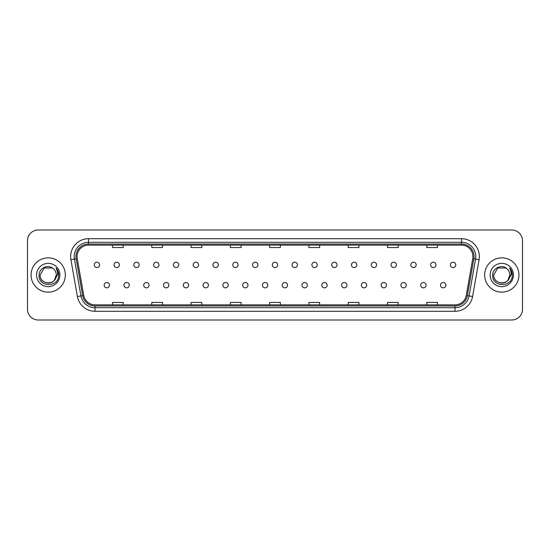 <?xml version="1.0" encoding="UTF-8"?>
<svg xmlns="http://www.w3.org/2000/svg" width="550" height="550" viewBox="0 0 550 550"><rect width="100%" height="100%" fill="white"/><g stroke="black" fill="none" stroke-linecap="round" stroke-linejoin="round"><path stroke-width="0.82" d="M123.929 285.182A2.681 2.681 0 0 0 126.61 287.856A2.681 2.681 0 0 0 129.284 285.182A2.681 2.681 0 0 0 126.61 282.501A2.681 2.681 0 0 0 123.929 285.182M143.715 285.182A2.681 2.681 0 0 0 146.396 287.856A2.681 2.681 0 0 0 149.071 285.182A2.681 2.681 0 0 0 146.396 282.501A2.681 2.681 0 0 0 143.715 285.182M163.501 285.182A2.681 2.681 0 0 0 166.176 287.856A2.681 2.681 0 0 0 168.857 285.182A2.681 2.681 0 0 0 166.176 282.501A2.681 2.681 0 0 0 163.501 285.182M183.288 285.182A2.681 2.681 0 0 0 185.962 287.856A2.681 2.681 0 0 0 188.643 285.182A2.681 2.681 0 0 0 185.962 282.501A2.681 2.681 0 0 0 183.288 285.182M203.074 285.182A2.681 2.681 0 0 0 205.748 287.856A2.681 2.681 0 0 0 208.429 285.182A2.681 2.681 0 0 0 205.748 282.501A2.681 2.681 0 0 0 203.074 285.182M222.86 285.182A2.681 2.681 0 0 0 225.534 287.856A2.681 2.681 0 0 0 228.216 285.182A2.681 2.681 0 0 0 225.534 282.501A2.681 2.681 0 0 0 222.86 285.182M242.646 285.182A2.681 2.681 0 0 0 245.321 287.856A2.681 2.681 0 0 0 248.002 285.182A2.681 2.681 0 0 0 245.321 282.501A2.681 2.681 0 0 0 242.646 285.182M262.426 285.182A2.681 2.681 0 0 0 265.107 287.856A2.681 2.681 0 0 0 267.788 285.182A2.681 2.681 0 0 0 265.107 282.501A2.681 2.681 0 0 0 262.426 285.182M282.212 285.182A2.681 2.681 0 0 0 284.893 287.856A2.681 2.681 0 0 0 287.574 285.182A2.681 2.681 0 0 0 284.893 282.501A2.681 2.681 0 0 0 282.212 285.182M301.998 285.182A2.681 2.681 0 0 0 304.679 287.856A2.681 2.681 0 0 0 307.354 285.182A2.681 2.681 0 0 0 304.679 282.501A2.681 2.681 0 0 0 301.998 285.182M321.784 285.182A2.681 2.681 0 0 0 324.466 287.856A2.681 2.681 0 0 0 327.14 285.182A2.681 2.681 0 0 0 324.466 282.501A2.681 2.681 0 0 0 321.784 285.182M341.571 285.182A2.681 2.681 0 0 0 344.252 287.856A2.681 2.681 0 0 0 346.926 285.182A2.681 2.681 0 0 0 344.252 282.501A2.681 2.681 0 0 0 341.571 285.182M361.357 285.182A2.681 2.681 0 0 0 364.038 287.856A2.681 2.681 0 0 0 366.712 285.182A2.681 2.681 0 0 0 364.038 282.501A2.681 2.681 0 0 0 361.357 285.182M381.143 285.182A2.681 2.681 0 0 0 383.824 287.856A2.681 2.681 0 0 0 386.499 285.182A2.681 2.681 0 0 0 383.824 282.501A2.681 2.681 0 0 0 381.143 285.182M400.929 285.182A2.681 2.681 0 0 0 403.604 287.856A2.681 2.681 0 0 0 406.285 285.182A2.681 2.681 0 0 0 403.604 282.501A2.681 2.681 0 0 0 400.929 285.182M420.716 285.182A2.681 2.681 0 0 0 423.39 287.856A2.681 2.681 0 0 0 426.071 285.182A2.681 2.681 0 0 0 423.39 282.501A2.681 2.681 0 0 0 420.716 285.182M440.502 285.182A2.681 2.681 0 0 0 443.176 287.856A2.681 2.681 0 0 0 445.857 285.182A2.681 2.681 0 0 0 443.176 282.501A2.681 2.681 0 0 0 440.502 285.182M104.142 285.182A2.681 2.681 0 0 0 106.824 287.856A2.681 2.681 0 0 0 109.498 285.182A2.681 2.681 0 0 0 106.824 282.501A2.681 2.681 0 0 0 104.142 285.182M114.036 264.894A2.681 2.681 0 0 0 116.717 267.568A2.681 2.681 0 0 0 119.391 264.894A2.681 2.681 0 0 0 116.717 262.212A2.681 2.681 0 0 0 114.036 264.894M133.822 264.894A2.681 2.681 0 0 0 136.503 267.568A2.681 2.681 0 0 0 139.178 264.894A2.681 2.681 0 0 0 136.503 262.212A2.681 2.681 0 0 0 133.822 264.894M153.608 264.894A2.681 2.681 0 0 0 156.282 267.568A2.681 2.681 0 0 0 158.964 264.894A2.681 2.681 0 0 0 156.282 262.212A2.681 2.681 0 0 0 153.608 264.894M173.394 264.894A2.681 2.681 0 0 0 176.069 267.568A2.681 2.681 0 0 0 178.75 264.894A2.681 2.681 0 0 0 176.069 262.212A2.681 2.681 0 0 0 173.394 264.894M193.181 264.894A2.681 2.681 0 0 0 195.855 267.568A2.681 2.681 0 0 0 198.536 264.894A2.681 2.681 0 0 0 195.855 262.212A2.681 2.681 0 0 0 193.181 264.894M212.967 264.894A2.681 2.681 0 0 0 215.641 267.568A2.681 2.681 0 0 0 218.322 264.894A2.681 2.681 0 0 0 215.641 262.212A2.681 2.681 0 0 0 212.967 264.894M232.753 264.894A2.681 2.681 0 0 0 235.428 267.568A2.681 2.681 0 0 0 238.109 264.894A2.681 2.681 0 0 0 235.428 262.212A2.681 2.681 0 0 0 232.753 264.894M252.532 264.894A2.681 2.681 0 0 0 255.214 267.568A2.681 2.681 0 0 0 257.895 264.894A2.681 2.681 0 0 0 255.214 262.212A2.681 2.681 0 0 0 252.532 264.894M272.319 264.894A2.681 2.681 0 0 0 275 267.568A2.681 2.681 0 0 0 277.681 264.894A2.681 2.681 0 0 0 275 262.212A2.681 2.681 0 0 0 272.319 264.894M292.105 264.894A2.681 2.681 0 0 0 294.786 267.568A2.681 2.681 0 0 0 297.468 264.894A2.681 2.681 0 0 0 294.786 262.212A2.681 2.681 0 0 0 292.105 264.894M311.891 264.894A2.681 2.681 0 0 0 314.572 267.568A2.681 2.681 0 0 0 317.247 264.894A2.681 2.681 0 0 0 314.572 262.212A2.681 2.681 0 0 0 311.891 264.894M331.678 264.894A2.681 2.681 0 0 0 334.359 267.568A2.681 2.681 0 0 0 337.033 264.894A2.681 2.681 0 0 0 334.359 262.212A2.681 2.681 0 0 0 331.678 264.894M351.464 264.894A2.681 2.681 0 0 0 354.145 267.568A2.681 2.681 0 0 0 356.819 264.894A2.681 2.681 0 0 0 354.145 262.212A2.681 2.681 0 0 0 351.464 264.894M371.25 264.894A2.681 2.681 0 0 0 373.931 267.568A2.681 2.681 0 0 0 376.606 264.894A2.681 2.681 0 0 0 373.931 262.212A2.681 2.681 0 0 0 371.25 264.894M391.036 264.894A2.681 2.681 0 0 0 393.717 267.568A2.681 2.681 0 0 0 396.392 264.894A2.681 2.681 0 0 0 393.717 262.212A2.681 2.681 0 0 0 391.036 264.894M410.822 264.894A2.681 2.681 0 0 0 413.497 267.568A2.681 2.681 0 0 0 416.178 264.894A2.681 2.681 0 0 0 413.497 262.212A2.681 2.681 0 0 0 410.822 264.894M430.609 264.894A2.681 2.681 0 0 0 433.283 267.568A2.681 2.681 0 0 0 435.964 264.894A2.681 2.681 0 0 0 433.283 262.212A2.681 2.681 0 0 0 430.609 264.894M450.395 264.894A2.681 2.681 0 0 0 453.069 267.568A2.681 2.681 0 0 0 455.751 264.894A2.681 2.681 0 0 0 453.069 262.212A2.681 2.681 0 0 0 450.395 264.894M94.249 264.894A2.681 2.681 0 0 0 96.931 267.568A2.681 2.681 0 0 0 99.605 264.894A2.681 2.681 0 0 0 96.931 262.212A2.681 2.681 0 0 0 94.249 264.894M31.068 275A17.146 17.146 0 0 0 48.214 292.146A17.146 17.146 0 0 0 65.354 275A17.146 17.146 0 0 0 48.214 257.854A17.146 17.146 0 0 0 31.068 275A17.146 17.146 0 0 0 48.214 292.146A17.146 17.146 0 0 0 65.354 275A17.146 17.146 0 0 0 48.214 257.854A17.146 17.146 0 0 0 31.068 275M484.646 275A17.146 17.146 0 0 0 501.786 292.146A17.146 17.146 0 0 0 518.932 275A17.146 17.146 0 0 0 501.786 257.854A17.146 17.146 0 0 0 484.646 275A17.146 17.146 0 0 0 501.786 292.146A17.146 17.146 0 0 0 518.932 275A17.146 17.146 0 0 0 501.786 257.854A17.146 17.146 0 0 0 484.646 275M77.069 256.568A11.426 11.426 0 0 1 88.502 245.142L461.498 245.142A11.426 11.426 0 0 1 472.752 258.555L466.256 295.412A11.426 11.426 0 0 1 455.001 304.858L94.999 304.858A11.426 11.426 0 0 1 83.744 295.412L77.248 258.555A11.426 11.426 0 0 1 77.069 256.568M75.962 256.568A12.54 12.54 0 0 0 76.154 258.748L82.651 295.604A12.54 12.54 0 0 0 94.999 305.965L455.001 305.965A12.54 12.54 0 0 0 467.349 295.604L473.846 258.748A12.54 12.54 0 0 0 461.498 244.035L88.502 244.035A12.54 12.54 0 0 0 75.962 256.568M70.916 259.676A17.854 17.854 0 0 1 88.502 238.714L461.498 238.714A17.854 17.854 0 0 1 479.084 259.676L472.587 296.532A17.854 17.854 0 0 1 455.001 311.286L94.999 311.286A17.854 17.854 0 0 1 77.412 296.532L70.916 259.676L74.429 259.05A14.286 14.286 0 0 1 88.502 242.289L461.498 242.289A14.286 14.286 0 0 1 475.571 259.05L469.067 295.907A14.286 14.286 0 0 1 455.001 307.711L94.999 307.711A14.286 14.286 0 0 1 80.933 295.907L74.429 259.05A14.286 14.286 0 0 1 74.216 256.568M522.5 240.714A10.711 10.711 0 0 0 511.789 230.003L38.211 230.003A10.711 10.711 0 0 0 27.5 240.714L27.5 309.286A10.711 10.711 0 0 0 38.211 319.997L511.789 319.997A10.711 10.711 0 0 0 522.5 309.286L522.5 240.714L522.5 309.286M269.644 245.142L269.644 247.562L280.356 247.562L280.356 245.142M230.354 245.142L230.354 247.562L241.072 247.562L241.072 245.142M191.07 245.142L191.07 247.562L201.788 247.562L201.788 245.142M151.786 245.142L151.786 247.562L162.498 247.562L162.498 245.142M112.502 245.142L112.502 247.562L123.214 247.562L123.214 245.142M308.928 245.142L308.928 247.562L319.646 247.562L319.646 245.142M348.212 245.142L348.212 247.562L358.93 247.562L358.93 245.142M387.502 245.142L387.502 247.562L398.214 247.562L398.214 245.142M426.786 245.142L426.786 247.562L437.498 247.562L437.498 245.142M280.356 304.858L280.356 302.438L269.644 302.438L269.644 304.858M241.072 304.858L241.072 302.438L230.354 302.438L230.354 304.858M201.788 304.858L201.788 302.438L191.07 302.438L191.07 304.858M162.498 304.858L162.498 302.438L151.786 302.438L151.786 304.858M123.214 304.858L123.214 302.438L112.502 302.438L112.502 304.858M319.646 304.858L319.646 302.438L308.928 302.438L308.928 304.858M358.93 304.858L358.93 302.438L348.212 302.438L348.212 304.858M398.214 304.858L398.214 302.438L387.502 302.438L387.502 304.858M437.498 304.858L437.498 302.438L426.786 302.438L426.786 304.858M27.5 240.714L27.5 309.286M511.789 230.003L38.211 230.003M38.211 319.997L511.789 319.997M54.381 280.211L56.286 275C56.781 285.416 39.648 285.416 40.143 275L44.179 268.008L52.25 268.008L53.501 268.902C48.551 263.704 39.009 267.988 39.098 275C38.191 287.464 58.396 287.788 58.726 275.605L58.74 275C58.713 272.353 57.833 270.029 56.1 268.022C57.42 270.188 57.881 272.511 57.489 275L54.402 280.184A8.071 8.071 0 0 0 56.286 275C56.781 285.416 39.648 285.416 40.143 275L44.179 268.008M54.402 280.184C50.112 285.979 39.724 282.274 40.143 275M56.286 275A8.071 8.071 0 0 0 53.501 268.902M36.568 275A11.646 11.646 0 0 0 48.214 286.646A11.646 11.646 0 0 0 59.861 275A11.646 11.646 0 0 0 48.214 263.354A11.646 11.646 0 0 0 36.568 275M56.1 268.022L58.74 275.309L58.245 271.81L58.74 275.309L58.245 271.81L58.74 275.309L56.176 268.111L58.74 275.303M507.953 280.211L509.857 275C510.352 285.416 493.219 285.416 493.714 275L497.75 268.008L505.821 268.008L507.072 268.902C502.123 263.704 492.58 267.988 492.669 275C491.762 287.464 511.967 287.788 512.298 275.605L512.311 275C512.284 272.353 511.404 270.029 509.671 268.022C510.991 270.188 511.452 272.511 511.06 275L507.973 280.184A8.071 8.071 0 0 0 509.857 275C510.352 285.416 493.219 285.416 493.714 275C493.295 282.274 503.69 285.979 507.973 280.184M509.857 275A8.071 8.071 0 0 0 507.072 268.902M490.139 275A11.646 11.646 0 0 0 501.786 286.646A11.646 11.646 0 0 0 513.432 275A11.646 11.646 0 0 0 501.786 263.354A11.646 11.646 0 0 0 490.139 275M509.671 268.022L512.311 275.309L511.816 271.81L512.311 275.309L511.816 271.81L512.311 275.309L509.747 268.111L512.311 275.303M461.498 238.714L461.498 244.035M74.429 259.05L76.154 258.748M94.999 311.286L94.999 305.965M455.001 305.965L455.001 311.286M467.349 295.604L472.587 296.532M77.412 296.532L82.651 295.604M473.846 258.748L479.084 259.676M88.502 238.714L88.502 244.035"/></g></svg>
